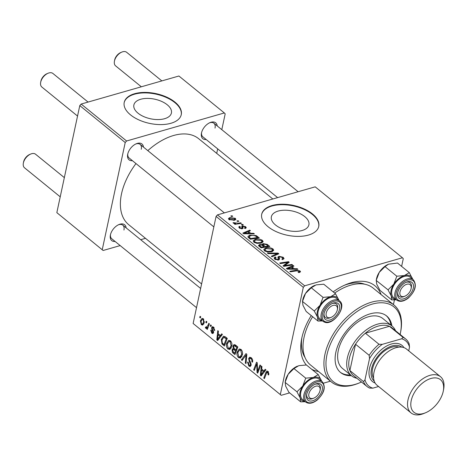 <?xml version="1.0" encoding="UTF-8"?>
<svg xmlns="http://www.w3.org/2000/svg" width="467" height="467" viewBox="0 0 467 467"><rect width="100%" height="100%" fill="white"/><g stroke="black" fill="none" stroke-linecap="round" stroke-linejoin="round"><path stroke-width="0.7" d="M304.753 216.595A19.194 10.017 12.1 0 0 284.788 210.203A19.194 10.017 12.1 0 0 271.368 216.764A19.194 10.017 12.1 0 0 275.518 224.983A19.194 10.017 12.1 0 0 295.483 231.381A19.194 10.017 12.1 0 0 308.903 224.814A19.194 10.017 12.1 0 0 304.753 216.595M312.458 213.927A29.17 15.224 12.1 0 0 282.115 204.213A29.17 15.224 12.1 0 0 261.718 214.19A29.17 15.224 12.1 0 0 268.023 226.676A29.17 15.224 12.1 0 0 298.366 236.395A29.17 15.224 12.1 0 0 318.763 226.419A29.17 15.224 12.1 0 0 312.458 213.927M318.71 226.658A29.17 15.224 12.1 0 0 312.353 214.417A29.17 15.224 12.1 0 0 282.237 204.698A29.17 15.224 12.1 0 0 261.666 214.435M132.418 160.677A10.21 6.089 -50.9 0 1 127.684 154.367A10.21 6.089 -50.9 0 1 127.73 154.139A10.21 6.089 -50.9 0 1 136.317 143.754A10.21 6.089 -50.9 0 1 143.462 147.099M127.812 153.795A8.75 5.219 129.1 0 0 129.079 157.963L213.833 226.88M115.098 241.457A10.21 6.089 -50.9 0 1 110.37 235.146A10.21 6.089 -50.9 0 1 110.416 234.924A10.21 6.089 -50.9 0 1 118.997 224.534A10.21 6.089 -50.9 0 1 126.143 227.878M110.492 234.574A8.75 5.219 129.1 0 0 111.759 238.742L196.519 307.66M206.175 139.516A10.21 6.089 -50.9 0 1 201.446 133.2A10.21 6.089 -50.9 0 1 201.493 132.978A10.21 6.089 -50.9 0 1 210.074 122.587A10.21 6.089 -50.9 0 1 217.219 125.938M201.569 132.634A8.75 5.219 129.1 0 0 202.836 136.796L277.626 197.617M318.512 371.498A52.508 31.301 -50.9 0 1 311.711 369.28M306.329 364.978A52.508 31.301 -50.9 0 1 301.594 339.159A52.508 31.301 -50.9 0 1 301.828 338.003A52.508 31.301 -50.9 0 1 311.238 315.581M301.945 337.483A48.136 28.691 129.1 0 0 305.044 357.541M272.827 198.995L198.697 138.717A55.427 33.04 129.1 0 0 147.811 150.637M135.979 163.573A55.427 33.04 129.1 0 0 121.519 193.828A55.427 33.04 129.1 0 0 128.758 224.72L201.598 283.954M167.262 104.795A19.194 10.017 12.1 0 0 147.298 98.397A19.194 10.017 12.1 0 0 133.877 104.964A19.194 10.017 12.1 0 0 138.028 113.183A19.194 10.017 12.1 0 0 157.992 119.575A19.194 10.017 12.1 0 0 171.412 113.014A19.194 10.017 12.1 0 0 167.262 104.795M174.967 102.127A29.17 15.224 12.1 0 0 144.624 92.408A29.17 15.224 12.1 0 0 124.228 102.384A29.17 15.224 12.1 0 0 130.532 114.876A29.17 15.224 12.1 0 0 160.876 124.596A29.17 15.224 12.1 0 0 181.272 114.619A29.17 15.224 12.1 0 0 174.967 102.127M181.219 114.859A29.17 15.224 12.1 0 0 174.862 102.612A29.17 15.224 12.1 0 0 144.741 92.898A29.17 15.224 12.1 0 0 124.175 102.629M216.081 216.414L217.453 214.878L304.677 285.81L303.305 287.345L216.081 216.414L193.128 323.473L281.204 395.304L289.639 392.881M323.473 383.173L330.42 381.183M281.204 395.304L193.128 323.473M304.677 285.81L402.431 257.761L403.278 258.66L401.62 266.388M394.434 299.907L393.436 304.583M255.163 239.408C257.621 238.69 260.049 239.005 262.454 240.365L263.149 241.684L261.275 243.109L256.961 243.383L253.896 242.186L253.202 240.797L255.163 239.408L254.982 240.266M250.761 233.302L253.663 233.331L254.381 233.909L243.651 233.739L242.84 233.086L249.746 230.143L250.411 230.686L248.502 231.469L250.761 233.302L250.645 233.85M300.012 270.907L300.532 271.812L298.827 272.611L298.063 272.103L298.804 271.957L299.061 271.134L296.726 270.842L290.462 271.806L289.791 271.257L296.276 270.265L300.012 270.907L299.686 272.43M299.096 272.57L299.061 271.134M282.582 259.617L282.792 258.642L282.284 257.486L279.692 256.815L279.178 257.148L279.581 258.928L278.63 260.026L274.783 259.167L274.065 257.918L275.18 257.013L276.096 257.48L275.232 258.07L275.717 258.928L277.918 259.5L278.367 259.103L277.865 257.089L278.957 256.295L283.236 257.264L284.064 258.625L282.57 259.623L281.817 259.109L282.879 258.479L282.64 259.599M277.777 260.166L278.367 259.103M267.416 253.067L277.97 253.096L278.817 253.785L272.016 256.803L271.345 256.26L277.176 253.674L268.128 253.645L267.416 253.067M265.735 248.006C268.198 247.288 270.627 247.603 273.026 248.964L273.72 250.283L271.847 251.701L267.533 251.982L264.474 250.785L263.779 249.396L265.735 248.006L265.554 248.864M230.809 215.964L232.076 215.772L232.735 216.309L231.486 216.519L230.809 215.964M217.453 214.878L315.202 186.835L402.431 257.761M258.59 245.747L259.477 244.533L262.25 244.696L263.026 243.605L267.276 244.399L269.821 246.471L260.971 247.825L258.485 245.245M262.133 245.233L262.168 244.241M294.292 268.7L297.193 268.723L297.911 269.307L287.182 269.138L286.37 268.478L293.276 265.542L293.941 266.079L292.033 266.861L294.292 268.7L294.175 269.249M286.528 265.274L291.951 264.462L292.622 265.005L283.755 266.353L283.06 265.787L287.841 262.413L280.358 263.586L279.686 263.044L288.536 261.683L289.231 262.256L284.479 265.635L286.528 265.274L286.382 265.957M242.799 226.658L243.079 228.165L242.379 228.719L239.384 228.054L238.76 226.98L239.6 226.337L240.359 226.845L239.787 227.277L240.126 227.873L241.597 228.217L241.988 228.03L241.737 226.454L242.431 225.888L245.63 226.688L246.278 227.791L245.187 228.55L244.428 228.042L245.245 227.499L244.889 226.863L243.155 226.407L242.355 228.725L242.776 226.764M241.818 228.812L241.947 227.441M256.161 235.561L259.249 237.872L250.4 239.227L248.1 237.248L247.907 236.489L249.781 235.228L256.161 235.561L256.004 236.29M229.752 217.622L235.31 218.293L235.847 219.327L234.627 220.22L228.935 219.554L228.421 218.556L229.752 217.622L229.548 218.574M236.921 220.938L238.188 220.745L238.847 221.282L237.598 221.486L236.921 220.938M238.135 223.191L240.733 222.817L241.404 223.36L234.965 224.347L234.3 223.804L235.637 223.605L233.29 223.098L233.045 222.671L238.135 223.191L237.989 223.886M241.381 224.563L242.647 224.37L243.307 224.907L242.058 225.112L241.381 224.563M210.675 324.886L211.335 325.423L210.932 326.526L210.261 325.978L210.675 324.886M206.21 321.255L206.875 321.792L206.472 322.901L205.795 322.347L206.21 321.255M230.114 349.316L227.954 349.065C226.524 347.471 226.063 345.609 226.571 343.49L228.69 340.361L230.4 340.799C231.79 342.346 232.257 344.167 231.795 346.257L229.653 349.526M221.691 333.841L222.409 334.425L217.628 340.536L216.816 339.883L217.774 330.659L218.439 331.196L218.153 333.695L220.412 335.528L221.691 333.841M235.298 344.909L237.849 346.981L234.948 354.622L232.467 352.445L232.006 349.801L233.331 348.435L232.905 346.07L234.049 344.547L235.298 344.909M232.916 348.458L233.932 348.265M245.998 353.612L246.845 354.295L245.992 363.606L245.321 363.063L246.056 355.083L242.104 360.448L241.392 359.864L245.998 353.612M268.572 372.047L266.494 373.191L264.439 378.603L263.767 378.06L265.892 372.456L266.949 371.031L267.959 371.335L268.858 374.271L268.636 375.001L267.947 374.575L268.169 373.88L267.702 372.298L267.171 372.141L268.397 371.79M259.979 364.978L260.644 365.521L257.731 373.151L257.037 372.584L256.768 363.881L254.334 370.389L253.663 369.841L256.564 362.199L257.259 362.766L257.545 371.469L259.979 364.978M303.305 287.345L280.352 394.405M265.221 369.239L265.939 369.823L261.158 375.935L260.347 375.281L261.304 366.052L261.969 366.595L261.683 369.093L263.943 370.926L265.221 369.239M251.182 357.699C252.495 358.878 252.951 360.372 252.536 362.182L251.853 361.744L251.952 360.355L250.925 358.656L249.903 358.294L249.331 359.03L249.343 359.917L250.756 362.766L251.106 365.235L250.201 366.513L248.841 366.052L247.51 362.071L248.234 362.339L249.074 365.071L249.968 365.392L250.435 364.756L250.347 363.793L249.396 361.978L248.654 358.574L249.676 357.208L251.182 357.699M240.692 357.915L238.526 357.664C237.096 356.07 236.635 354.208 237.143 352.089L239.262 348.96L240.978 349.392C242.361 350.945 242.828 352.76 242.367 354.856L240.225 358.125M214.709 330.496L213.997 330.187L213.384 327.869L212.678 327.618L212.333 328.762L213.582 332.58L212.87 333.555L211.82 333.216L210.716 330.116L211.399 330.543L212.012 332.469L212.894 332.183L211.726 329.037L211.633 327.641L212.374 326.696L213.577 327.116L214.709 330.496M212.012 332.469L213.635 331.967M225.392 336.853L227.277 338.382L224.376 346.029L222 343.969L221.323 339.451L223.483 336.205L225.392 336.853L223.675 337.349L221.971 340.046L222.28 342.988L224.043 344.588L226.267 338.733L223.675 337.349M203.256 318.728L204.301 322.475L202.637 325.09L201.365 324.717L200.378 320.876L201.989 318.401L203.256 318.728M206.081 327.385L207.891 325.534L208.761 323.327L209.432 323.876L207.319 329.433L206.653 328.885L207.091 327.741L205.725 328.26L205.322 327.671L205.795 326.918L206.542 327.484L208.247 326.993M206.268 328.371L205.725 328.26L206.934 327.916M200.098 316.287L200.763 316.824L200.361 317.928L199.683 317.379L200.098 316.287M79.787 105.589L81.159 104.053L126.586 140.993L125.214 142.528L79.787 105.589L56.834 212.648L103.114 250.487L120.182 245.589M140.69 239.705L145.494 238.328M103.114 250.487L56.834 212.648M126.586 140.993L224.341 112.95L225.193 113.849L221.802 129.663M217.68 148.874L216.717 153.369M224.341 112.95L178.908 76.01L81.159 104.053M125.214 142.528L102.267 249.588M141.262 149.259A8.75 5.219 129.1 0 0 140.123 144.379A8.75 5.219 129.1 0 0 135.78 143.994M123.948 230.038A8.75 5.219 129.1 0 0 122.803 225.164A8.75 5.219 129.1 0 0 118.466 224.773M215.024 128.098A8.75 5.219 129.1 0 0 213.88 123.218A8.75 5.219 129.1 0 0 209.543 122.827M333.175 291.869A52.508 31.301 -50.9 0 1 345.977 284.578A52.508 31.301 -50.9 0 1 381.09 294.549M364.674 284.21A48.136 28.691 129.1 0 0 344.401 285.261M258.064 372.292L257.037 372.584M257.305 363.723L256.768 363.881M254.649 369.555L253.663 369.841M258.479 371.207L257.545 371.469M262.051 374.791L260.347 375.281M265.402 370.512L263.943 370.926M261.946 373.442L263.365 371.627L261.561 370.162L261.041 374.75L261.946 373.442L263.446 373.01M264.859 371.201L263.365 371.627M262.384 374.365L261.041 374.75M262.623 369.858L261.561 370.162M268.846 374.312L267.947 374.575M268.939 373.658L268.169 373.88M264.748 377.774L263.767 378.06M268.367 371.75L265.892 372.456M252.641 361.522L251.853 361.744M252.67 361.26L251.917 361.476M252.635 360.156L251.952 360.355M251.865 358.387L250.925 358.656M251.059 365.416L248.841 366.052M251.176 364.54L250.435 364.756M251.048 363.589L250.347 363.793M251.322 357.81L248.654 358.574M246.062 362.847L245.321 363.063M246.792 354.873L246.056 355.083M242.852 359.45L241.392 359.864M241.719 356.747L238.526 357.664M238.036 351.832L237.143 352.089M241.871 356.438L239.968 356.986L241.719 354.272L240.715 350.349L239.513 350.069L237.785 352.719L238.76 356.689L240.312 356.835L241.894 356.379M242.49 354.05L241.719 354.272M241.614 350.092L240.715 350.349M233.383 352.182L232.467 352.445M233.161 349.468L232.006 349.801M235.73 345.259L232.905 346.07M234.615 353.186L235.52 350.805L233.296 349.409L232.677 350.303L233.482 352.264L234.615 353.186L235.602 352.906M236.506 350.524L235.52 350.805M234.732 348.995L233.296 349.409M235.858 349.911L236.839 347.331L234.224 345.708L233.558 346.631L234.457 348.773L235.858 349.911L236.845 349.631M237.826 347.051L236.839 347.331M236.051 345.522L234.942 345.837M214.785 329.959L213.997 330.187M214.108 327.659L213.384 327.869M213.547 332.72L211.82 333.216M213.565 331.447L212.934 331.628M212.357 328.856L211.726 329.037M213.547 327.093L211.633 327.641M218.521 339.392L216.816 339.883M221.872 335.113L220.412 335.528M218.416 338.044L219.834 336.228L218.031 334.763L217.511 339.351L218.416 338.044L219.916 337.612M221.329 335.802L219.834 336.228M218.854 338.972L217.511 339.351M219.093 334.46L218.031 334.763M222.946 343.694L222 343.969M222.204 339.2L221.323 339.451M225.03 344.307L224.043 344.588M227.248 338.452L226.267 338.733M226.483 337.74L225.415 338.044M231.142 348.148L227.954 349.065M227.464 343.233L226.571 343.49M231.299 347.839L229.39 348.388L231.142 345.679L230.143 341.756L228.941 341.47L227.213 344.121L228.188 348.09L229.735 348.236L231.323 347.781M231.918 345.452L231.142 345.679M231.042 341.494L230.143 341.756M203.758 324.034L201.365 324.717M201.283 320.613L200.378 320.876M201.557 323.97L202.339 324.151L203.624 322.032L203.087 319.498L202.357 319.335L201.038 321.419L201.557 323.97M204.4 321.81L203.624 322.032M203.781 319.294L203.087 319.498M206.776 322.067L205.795 322.347M207.634 328.605L206.653 328.885M208.066 327.466L207.091 327.741M206.151 327.437L205.322 327.671M211.236 325.697L210.261 325.978M200.664 317.099L199.683 317.379M231.93 216.443L232.076 215.772M267.089 245.251L267.276 244.399M259.097 246.296L259.477 244.533M262.612 245.519L263.026 243.605M261.339 247.125L264.094 246.699L261.625 245.041L260.172 245.058L259.629 245.467L261.339 247.125L261.193 247.79M263.948 247.37L264.094 246.699M260.02 247.055L260.201 246.202M265.128 246.541L268.116 246.086L266.184 244.556L263.662 244.148L263.09 244.545L265.128 246.541L264.987 247.212M267.976 246.751L268.116 246.086M263.546 246.255L263.727 245.403M272.489 251.48L273.026 248.964M267.614 251.386L271.222 251.153L272.541 250.172L272.068 249.185L266.313 248.567L264.929 249.565L265.402 250.54L267.614 251.386L267.486 251.976M271.064 251.894L271.222 251.153M265.244 251.287L265.402 250.54M277.719 254.27L277.97 253.096M276.978 254.597L277.176 253.674M282.739 259.57L283.236 257.264M274.73 259.121L275.18 257.013M274.87 259.232L275.355 256.967M275.553 259.675L275.717 258.928M278.361 259.057L278.957 256.295M298.682 272.512L298.804 271.957M296.131 270.936L296.276 270.265M297.07 269.296L297.193 268.723M293.083 266.429L293.276 265.542M291.852 267.714L292.033 266.861M289.838 268.613L293.019 268.665L291.215 267.2L287.719 268.642L289.838 268.613L289.715 269.179M292.902 269.231L293.019 268.665M287.608 269.144L287.719 268.642M291.811 265.128L291.951 264.462M287.614 263.464L287.841 262.413M288.256 262.985L288.536 261.683M284.345 266.266L284.479 265.635M239.256 227.937L239.6 226.337M240.003 228.445L240.126 227.873M241.468 228.818L241.597 228.217M242.034 227.744L242.431 225.888M245.233 228.538L245.63 226.688M253.54 233.897L253.663 233.331M249.553 231.037L249.746 230.143M248.321 232.315L248.502 231.469M246.302 233.214L249.489 233.267L247.685 231.801L244.188 233.243L246.302 233.214L246.185 233.78M249.366 233.833L249.489 233.267M244.078 233.745L244.188 233.243M257.183 237.189L257.364 236.343M249.6 236.08L249.781 235.228M250.761 238.526L257.545 237.487L256.698 236.792C254.743 235.426 252.641 235.088 250.394 235.777L249.098 237.026L250.761 238.526L250.621 239.192M257.399 238.152L257.545 237.487M248.888 238.001L249.034 236.664L248.771 237.901M261.911 242.881L262.454 240.365M257.037 242.787L260.65 242.56L261.969 241.573L261.497 240.587L255.741 239.968L254.357 240.966L254.83 241.941L257.037 242.787L256.914 243.377M260.493 243.295L260.65 242.56M254.673 242.688L254.83 241.941M234.919 220.126L235.31 218.293M229.671 219.373L233.879 219.706L234.872 219.052L234.597 218.492L230.412 218.159L229.408 218.825L229.542 219.951M233.728 220.424L233.879 219.706M238.042 221.416L238.188 220.745M240.593 223.483L240.733 222.817M235.491 224.265L235.637 223.605M234.025 223.413L234.195 222.631M234.241 223.459L234.346 222.957M242.501 225.041L242.647 224.37M337.32 309.907A7.291 4.349 129.1 0 0 337.355 309.744A7.291 4.349 129.1 0 0 333 305.436A7.291 4.349 129.1 0 0 326.217 313.094A7.291 4.349 129.1 0 0 331.191 317.327A7.291 4.349 129.1 0 0 337.32 309.907M337.437 309.23A8.75 5.219 129.1 0 0 336.38 303.97A8.75 5.219 129.1 0 0 335.545 303.486A8.75 5.219 129.1 0 0 332.043 303.579A8.75 5.219 -50.9 0 1 336.38 303.97A8.75 5.219 -50.9 0 1 337.565 308.658A8.75 5.219 -50.9 0 1 337.524 308.85M40.845 81.421A7.291 4.349 -50.9 0 1 40.874 81.258A7.291 4.349 -50.9 0 1 40.909 81.095A7.291 4.349 -50.9 0 1 47.039 73.675L48.066 73.249A8.75 5.219 129.1 0 0 40.705 82.151A8.75 5.219 129.1 0 0 40.67 82.344A8.75 5.219 129.1 0 0 41.849 87.031L77.54 116.055M88.082 102.069L52.894 73.453A8.75 5.219 129.1 0 0 48.066 73.249M331.191 317.327L330.169 317.753A8.75 5.219 -50.9 0 1 325.341 317.548A8.75 5.219 -50.9 0 1 324.075 313.386A8.75 5.219 129.1 0 0 325.341 317.548A8.75 5.219 129.1 0 0 326.17 318.039A8.75 5.219 129.1 0 0 330.706 317.507M114.608 60.261A7.291 4.349 -50.9 0 1 114.637 60.097A7.291 4.349 -50.9 0 1 114.666 59.934A7.291 4.349 -50.9 0 1 120.801 52.514L121.823 52.088A8.75 5.219 129.1 0 0 114.468 60.99A8.75 5.219 129.1 0 0 114.427 61.183A8.75 5.219 129.1 0 0 115.612 65.87L141.332 86.786M161.845 80.902L126.65 52.292A8.75 5.219 129.1 0 0 121.823 52.088M411.083 288.746A7.291 4.349 129.1 0 0 411.112 288.583A7.291 4.349 129.1 0 0 406.757 284.275A7.291 4.349 129.1 0 0 399.974 291.933A7.291 4.349 129.1 0 0 404.947 296.166A7.291 4.349 129.1 0 0 411.083 288.746M411.193 288.069A8.75 5.219 129.1 0 0 410.143 282.809A8.75 5.219 129.1 0 0 405.8 282.418A8.75 5.219 -50.9 0 1 410.143 282.809A8.75 5.219 -50.9 0 1 411.322 287.497A8.75 5.219 -50.9 0 1 411.281 287.684M404.947 296.166L403.926 296.592A8.75 5.219 -50.9 0 1 399.098 296.387A8.75 5.219 -50.9 0 1 397.831 292.219A8.75 5.219 129.1 0 0 399.098 296.387A8.75 5.219 129.1 0 0 404.463 296.347M23.531 162.201A7.291 4.349 -50.9 0 1 23.56 162.037A7.291 4.349 -50.9 0 1 23.589 161.88A7.291 4.349 -50.9 0 1 29.725 154.454L30.746 154.028A8.75 5.219 129.1 0 0 23.391 162.936A8.75 5.219 129.1 0 0 23.35 163.129A8.75 5.219 129.1 0 0 24.535 167.811L60.225 196.835M308.897 393.874A7.291 4.349 129.1 0 0 313.871 398.106A7.291 4.349 129.1 0 0 320.006 390.686A7.291 4.349 129.1 0 0 320.035 390.529A7.291 4.349 129.1 0 0 315.68 386.221A7.291 4.349 129.1 0 0 308.897 393.874M313.871 398.106L312.849 398.532A8.75 5.219 -50.9 0 1 308.022 398.333A8.75 5.219 -50.9 0 1 306.755 394.166A8.75 5.219 129.1 0 0 308.022 398.333A8.75 5.219 129.1 0 0 313.386 398.287M64.341 177.623L35.574 154.233A8.75 5.219 129.1 0 0 30.746 154.028M320.117 390.015A8.75 5.219 129.1 0 0 319.066 384.75A8.75 5.219 129.1 0 0 314.723 384.364A8.75 5.219 -50.9 0 1 319.066 384.75A8.75 5.219 -50.9 0 1 320.245 389.437A8.75 5.219 -50.9 0 1 320.204 389.63M317.986 321.062L306.183 311.471L302.96 305.33L302.476 301.419L314.279 311.016L317.502 317.151L317.986 321.062L322.574 320.946M322.353 320.765A14.197 8.464 -50.9 0 1 317.502 317.151A14.197 8.464 -50.9 0 1 320.041 305.307A14.197 8.464 129.1 0 1 330.671 296.703A14.197 8.464 -50.9 0 1 335.738 296.738A14.197 8.464 -50.9 0 1 338.768 299.937L335.545 293.796L330.671 296.703L323.059 297.38L320.041 305.307L314.279 311.016M337.238 303.007A10.21 6.089 -50.9 0 1 337.588 313.824A10.21 6.089 -50.9 0 1 326.299 319.988A10.21 6.089 -50.9 0 1 323.946 313.952A10.21 6.089 -50.9 0 1 332.58 303.34A10.21 6.089 -50.9 0 1 337.238 303.007M335.166 297.625A13.129 7.828 129.1 0 0 321.325 304.566A13.129 7.828 129.1 0 0 319.854 318.728L322.942 321.243A13.129 7.828 -50.9 0 1 324.419 307.076A13.129 7.828 -50.9 0 1 338.254 300.141A13.129 7.828 -50.9 0 1 339.503 300.871L336.415 298.36A13.129 7.828 129.1 0 0 335.166 297.625M314.77 285.36A14.197 8.464 -50.9 0 0 314.723 285.378A14.197 8.464 -50.9 0 0 305.5 293.486A14.197 8.464 -50.9 0 0 302.721 300.135L302.441 301.6L305.5 293.486L311.261 287.783L316.136 284.882L323.748 284.205L335.545 293.796M311.261 287.783L323.059 297.38M338.931 300.404L338.768 299.937A14.197 8.464 -50.9 0 1 338.919 300.392M388.48 264.217L385.018 266.622L379.262 272.325A14.197 8.464 -50.9 0 0 376.478 278.974L376.198 280.433L388.036 289.849L391.258 295.99L391.743 299.902L379.94 290.305L376.723 284.17L376.239 280.258L379.262 272.325A14.197 8.464 -50.9 0 1 384.148 266.855A14.197 8.464 -50.9 0 1 388.48 264.217A14.197 8.464 -50.9 0 1 388.532 264.194M388.562 264.182L397.505 263.038L409.308 272.635L404.434 275.542L396.822 276.219L393.798 284.146L388.036 289.849M407.837 296.598A10.21 6.089 -50.9 0 1 397.709 292.791A10.21 6.089 -50.9 0 1 403.219 284.076A10.21 6.089 -50.9 0 1 406.337 282.179A10.21 6.089 -50.9 0 1 413.476 285.495A10.21 6.089 -50.9 0 1 407.837 296.598M413.266 279.71L410.178 277.2A13.129 7.828 129.1 0 0 398.929 279.336A13.129 7.828 129.1 0 0 393.611 297.567L396.699 300.077A13.129 7.828 -50.9 0 1 402.017 281.846A13.129 7.828 -50.9 0 1 413.266 279.71C417.136 284.94 415.478 291.064 408.298 298.086C403.745 301.559 399.88 302.225 396.699 300.077M391.743 299.902L396.337 299.785M385.018 266.622L396.822 276.219M396.115 299.604A14.197 8.464 -50.9 0 1 391.258 295.99A14.197 8.464 -50.9 0 1 393.798 284.146A14.197 8.464 -50.9 0 1 404.434 275.542A14.197 8.464 -50.9 0 1 412.524 278.776A14.197 8.464 129.1 0 1 412.676 279.231L409.308 272.635M305.039 401.544A14.197 8.464 -50.9 0 1 300.182 397.931A14.197 8.464 129.1 0 1 302.721 386.092A14.197 8.464 -50.9 0 1 307.607 380.623A14.197 8.464 -50.9 0 1 313.357 377.482L305.745 378.159L302.721 386.092L296.959 391.795L300.182 397.931L300.666 401.848L305.26 401.725M312.143 386.022A10.21 6.089 -50.9 0 1 315.26 384.125A10.21 6.089 -50.9 0 1 322.399 387.435A10.21 6.089 -50.9 0 1 316.754 398.538A10.21 6.089 -50.9 0 1 306.626 394.738A10.21 6.089 -50.9 0 1 312.143 386.022M307.852 381.276A13.129 7.828 129.1 0 0 302.534 399.513L305.622 402.023A13.129 7.828 -50.9 0 1 310.94 383.786A13.129 7.828 -50.9 0 1 322.189 381.65L319.095 379.14A13.129 7.828 129.1 0 0 307.852 381.276M300.666 401.848L288.863 392.251L285.646 386.11L285.162 382.199L288.186 374.271L293.941 368.562L305.745 378.159M297.456 366.14A14.197 8.464 -50.9 0 0 297.403 366.157A14.197 8.464 -50.9 0 0 288.186 374.271A14.197 8.464 -50.9 0 0 285.401 380.92L285.121 382.38L296.959 391.795M293.941 368.562L298.816 365.661L306.428 364.984L318.231 374.581L313.357 377.482A14.197 8.464 -50.9 0 1 321.448 380.716L318.231 374.581M321.611 381.183L321.448 380.716A14.197 8.464 -50.9 0 1 321.6 381.177M391.877 325.884A36.467 21.739 129.1 0 0 386.629 315.972A36.467 21.739 129.1 0 0 357.926 319.971A36.467 21.739 129.1 0 0 335.855 352.235A36.467 21.739 129.1 0 0 340.618 372.555A36.467 21.739 129.1 0 0 351.388 375.678M340.174 372.176A36.467 21.739 129.1 0 0 350.478 374.937M400.12 334.465A48.136 28.691 129.1 0 0 400.283 333.747A48.136 28.691 129.1 0 0 400.493 332.691A48.136 28.691 129.1 0 0 371.744 304.262A48.136 28.691 129.1 0 0 326.964 354.78A48.136 28.691 129.1 0 0 359.812 382.724A48.136 28.691 129.1 0 0 361.47 381.994M359.812 382.724L358.784 383.15A49.595 29.561 -50.9 0 1 331.424 382A49.595 29.561 -50.9 0 1 324.944 354.36A49.595 29.561 -50.9 0 1 354.967 310.491A49.595 29.561 -50.9 0 1 394.002 305.05A49.595 29.561 -50.9 0 1 400.704 331.599L400.493 332.691M394.002 305.05L373.104 288.057A49.595 29.561 129.1 0 0 334.664 293.078M312.621 316.702A49.595 29.561 129.1 0 0 304.046 337.367A49.595 29.561 129.1 0 0 310.526 365.007L331.424 382M356.899 378.276A32.089 19.129 -50.9 0 1 351.558 375.812L342.469 368.422A32.089 19.129 -50.9 0 1 338.277 350.536A32.089 19.129 -50.9 0 1 357.704 322.148A32.089 19.129 -50.9 0 1 382.958 318.628L392.046 326.019A32.089 19.129 -50.9 0 1 395.549 330.747M390.972 325.143A36.467 21.739 129.1 0 0 386.168 315.616M351.558 375.812A32.089 19.129 -50.9 0 1 350.863 348.219A32.089 19.129 -50.9 0 1 377.54 324.151A32.089 19.129 -50.9 0 1 392.046 326.019M408.718 350.851L409.518 347.133A29.17 17.39 129.1 0 0 401.626 338.797L403.05 337.39A30.629 18.26 -50.9 0 1 405.665 338.972L392.035 327.887A30.629 18.26 129.1 0 0 389.42 326.305A30.629 18.26 129.1 0 0 378.188 326.106A30.629 18.26 129.1 0 0 365.387 333.204A30.629 18.26 129.1 0 0 355.533 344.232L349.894 370.547A30.629 18.26 129.1 0 0 353.385 375.415L367.015 386.501A30.629 18.26 -50.9 0 1 363.524 381.632L364.978 379.817A29.17 17.39 129.1 0 0 372.87 388.153L378.585 386.513M403.05 337.39L389.42 326.305L365.387 333.204L379.017 344.284L382.257 344.354A29.17 17.39 129.1 0 0 369.525 358.603L369.163 355.311L355.533 344.232A30.629 18.26 129.1 0 0 349.894 370.547L363.524 381.632M372.87 388.153L369.631 388.083A30.629 18.26 -50.9 0 1 367.015 386.501M405.665 338.972A30.629 18.26 -50.9 0 1 409.156 343.84L409.518 347.133M401.626 338.797L382.257 344.354M369.525 358.603L364.978 379.817M369.163 355.311A30.629 18.26 -50.9 0 1 379.017 344.284M443.224 391.393A21.003 12.521 129.1 0 0 443.317 390.932A21.003 12.521 129.1 0 0 430.772 378.527A21.003 12.521 129.1 0 0 411.229 400.575A21.003 12.521 129.1 0 0 425.565 412.764A21.003 12.521 129.1 0 0 443.224 391.393M425.565 412.764L423.925 413.447A23.338 13.911 -50.9 0 1 411.048 412.91A23.338 13.911 -50.9 0 1 408 399.898A23.338 13.911 -50.9 0 1 422.127 379.257A23.338 13.911 -50.9 0 1 440.498 376.694A23.338 13.911 -50.9 0 1 443.65 389.192L443.317 390.932M401.836 347.139A21.879 13.041 129.1 0 0 384.639 349.713A21.879 13.041 129.1 0 0 371.493 368.994A21.879 13.041 129.1 0 0 374.23 381.09M375.124 383.022A23.338 13.911 -50.9 0 1 369.473 368.574A23.338 13.911 -50.9 0 1 385.514 346.666A23.338 13.911 -50.9 0 1 403.914 347.617M373.606 378.142A20.42 12.171 -50.9 0 1 372.602 368.673A20.42 12.171 -50.9 0 1 398.824 347.133M411.048 412.91L377.067 385.275A23.338 13.911 -50.9 0 1 374.014 372.269A23.338 13.911 -50.9 0 1 388.147 351.622A23.338 13.911 -50.9 0 1 406.512 349.059L440.498 376.694M257.521 368.481L256.862 368.673M257.393 365.638L256.751 365.824M259.191 369.333L258.181 369.619M250.224 361.744L249.396 361.978M246.57 357.267L245.8 357.488M234.381 352.994L233.319 353.303M235.508 349.625L234.446 349.929M236.664 346.018L235.602 346.321M213.156 330.449L212.508 330.63M223.851 344.436L222.788 344.739M208.912 325.242L207.891 325.534M275.156 255.408L275.367 254.433M278.968 259.903L279.348 258.123M284.876 265.402L285.127 264.24M286.388 264.386L286.656 263.125M242.618 228.632L242.898 227.33M249.617 238.596L249.804 237.744M324.191 321.973A13.129 7.828 -50.9 0 1 322.942 321.243L324.337 322.055C333.035 326.328 347.477 306.37 339.503 300.871M338.33 301.308A12.253 7.303 129.1 0 0 324.781 308.71A12.253 7.303 129.1 0 0 325.207 321.687A12.253 7.303 129.1 0 0 338.756 314.291A12.253 7.303 129.1 0 0 338.33 301.308M408.298 297.847A12.253 7.303 129.1 0 0 414.702 282.909A12.253 7.303 129.1 0 0 402.758 282.827A12.253 7.303 129.1 0 0 396.349 297.765A12.253 7.303 129.1 0 0 408.298 297.847M311.682 384.767A12.253 7.303 129.1 0 0 305.272 399.711A12.253 7.303 129.1 0 0 317.221 399.793A12.253 7.303 129.1 0 0 323.625 384.855A12.253 7.303 129.1 0 0 311.682 384.767M249.903 358.294L251.386 357.868M249.968 365.392L251.135 365.06M239.513 350.069L241.188 349.585M234.224 345.708L235.742 345.271M212.678 327.618L213.787 327.303M212.532 332.632L213.623 332.317M228.941 341.47L230.616 340.992M202.339 324.151L203.921 323.695M202.357 319.335L203.542 318.996M259.629 245.467L259.395 246.547M263.09 244.545L262.845 245.689M264.929 249.565L264.643 250.913M272.541 250.172L272.243 251.573M275.232 258.07L274.97 259.313M245.245 227.499L245.041 228.451M239.787 227.277L239.589 228.205M242.04 227.943L241.853 228.812M254.357 240.966L254.066 242.315M261.969 241.573L261.666 242.98M229.408 218.825L229.204 219.753M234.872 219.052L234.621 220.22M337.355 309.744L337.565 308.658M224.376 212.894L140.123 144.379M40.874 81.258L40.67 82.344M411.112 288.583L411.322 287.497M213.88 123.218L298.133 191.733M114.637 60.097L114.427 61.183M23.56 162.037L23.35 163.129M122.803 225.164L200.635 288.454M320.035 390.529L320.245 389.437M305.622 402.023C308.804 404.165 312.668 403.506 317.221 400.026C324.402 393.01 326.059 386.886 322.189 381.65"/></g></svg>
